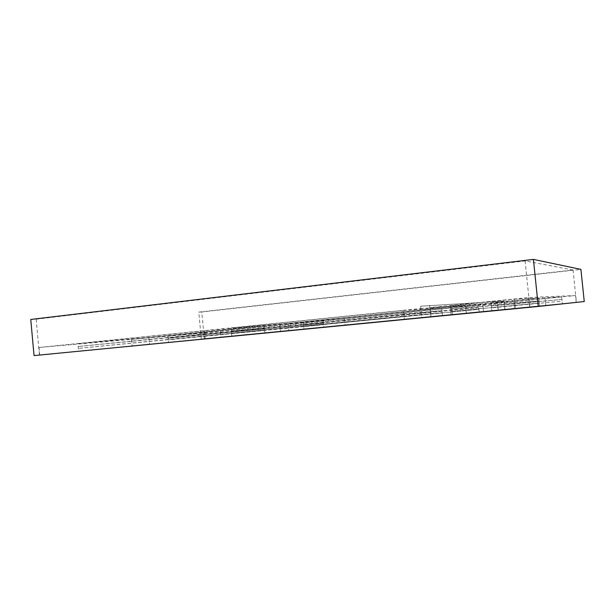 <?xml version="1.0" encoding="UTF-8"?>
<svg xmlns="http://www.w3.org/2000/svg" width="615" height="615" viewBox="0 0 615 615"><rect width="100%" height="100%" fill="white"/><g stroke="black" fill="none" stroke-linecap="round" stroke-linejoin="round"><path stroke-width="0.46" stroke-dasharray="3.08 2.31" d="M201.758 311.982L198.768 312.113L201.328 338.934L204.303 338.642L201.758 311.982L580.906 269.378M198.768 312.113L573.065 270.008L525.102 260.929L36.154 319.216L30.75 319.454M573.065 270.008L576.416 302.311L201.328 338.934M584.25 301.535L204.303 338.642M36.154 319.216L39.437 355.055L34.048 355.593M39.437 355.055L576.416 302.311M525.102 260.929L529.861 307.262M497.374 303.395L465.593 305.524L131.595 339.357L200.836 333.284L497.374 303.395L498.042 309.96L132.194 345.822L498.042 309.96M465.593 305.524L466.37 313.212M200.836 333.284L201.374 338.934M131.595 339.357L132.194 345.822M220.247 331.254L323.244 320.869L279.986 324.466L167.903 335.813L220.247 331.254L220.8 337.043L323.844 326.988L220.8 337.043M478.508 305.217L451.679 307.093L303.318 322.106L344.515 318.724L478.508 305.217L479.177 311.82L303.995 329.04L479.177 311.82M323.244 320.869L323.844 326.988M167.903 335.813L168.51 342.255M279.986 324.466L280.655 331.316M451.679 307.093L452.432 314.549M344.515 318.724L345.13 324.904M303.318 322.106L303.995 329.04M420.668 308.538L465.547 305.532L131.495 339.365L39.022 347.483L420.668 308.538L421.598 317.809L466.324 313.22L39.714 355.032L421.598 317.809M465.547 305.532L466.324 313.22M39.022 347.483L39.714 355.032M131.495 339.365L132.102 345.83M77.936 343.647L204.357 330.755L264.143 325.789L148.884 337.466L77.936 343.647L78.628 351.219L264.827 332.9L78.628 351.219M403.494 310.452L441.716 307.784L288.197 323.344L231.025 328.033L403.494 310.452L404.393 319.462L442.5 315.564L231.809 336.282L404.393 319.462M204.357 330.755L205.133 338.888M148.884 337.466L149.514 344.154M264.143 325.789L264.827 332.9M441.716 307.784L442.5 315.564M231.025 328.033L231.809 336.282M288.197 323.344L288.896 330.555M503.962 301.073L420.652 306.201L503.962 301.073L504.8 309.307L421.821 317.786L504.8 309.307M429.631 305.271L430.808 316.91M420.652 306.201L421.821 317.786M497.374 301.742L498.212 309.945M575.517 295.523L528.654 297.522L430.093 307.577L504.292 302.703L575.517 295.523L576.224 302.326L431.03 316.894L576.224 302.326M528.654 297.522L529.653 307.277M504.292 302.703L504.969 309.284M430.093 307.577L431.03 316.894M513.763 301.665L561.641 296.837L544.975 297.645L491.124 303.095L513.763 301.665L514.448 308.376L562.348 303.695L514.448 308.376M538.74 297.952L514.601 299.121L450.218 305.686L482.69 303.633L538.74 297.952L539.578 306.093L451.149 314.903L539.578 306.093M561.641 296.837L562.348 303.695M491.124 303.095L491.9 310.698M544.975 297.645L545.774 305.44M514.601 299.121L515.57 308.622M482.69 303.633L483.498 311.567M450.218 305.686L451.149 314.903M561.91 299.413L491.416 305.947L561.91 299.413L562.087 301.127L491.608 307.846L562.087 301.127M545.274 300.574L545.474 302.519M491.416 305.947L491.608 307.846M514.017 304.179L514.194 305.855M539.055 301.004L514.963 302.688L450.564 309.145L482.998 306.608L539.055 301.004L539.263 303.041L450.795 311.451L539.263 303.041M514.963 302.688L515.209 305.063M450.564 309.145L450.795 311.451M482.998 306.608L483.198 308.592M478.762 307.692L451.964 309.891L303.572 324.705L478.762 307.692L478.931 309.345L303.741 326.434L478.931 309.345M451.964 309.891L452.148 311.751M303.572 324.705L303.741 326.434M344.746 321.045L344.9 322.591M403.832 313.827L442.008 310.706L288.458 326.05L231.317 331.131L403.832 313.827L404.055 316.079L442.208 312.651L231.517 333.192L404.055 316.079M442.008 310.706L442.208 312.651M288.458 326.05L288.635 327.849M231.317 331.131L231.517 333.192M323.467 323.167L168.126 338.227L323.467 323.167L323.621 324.689L168.279 339.841L323.621 324.689M280.24 327.034L280.402 328.748M168.126 338.227L168.279 339.841M220.454 333.43L220.593 334.875M204.649 333.807L264.396 328.456L78.197 346.483L204.649 333.807L204.841 335.836L264.573 330.232L78.366 348.374L204.841 335.836M264.396 328.456L264.573 330.232M149.122 339.972L149.276 341.648M78.197 346.483L78.366 348.374"/><path stroke-width="0.92" d="M533.413 259.407L580.906 269.378L584.25 301.535L538.263 306.454L34.048 355.593L30.75 319.454L533.413 259.407L538.263 306.454"/></g></svg>
